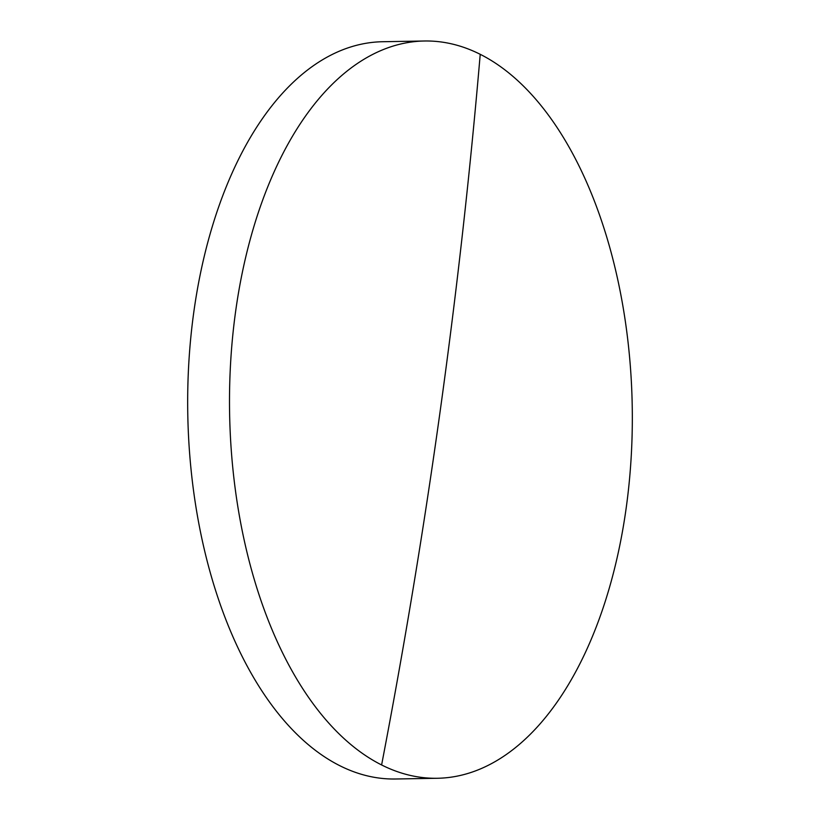 <?xml version="1.0" encoding="UTF-8"?>
<svg xmlns="http://www.w3.org/2000/svg" width="820" height="820" viewBox="0 0 820 820"><rect width="100%" height="100%" fill="white"/><g stroke="black" fill="none" stroke-linecap="round" stroke-linejoin="round"><path stroke-width="1.23" d="M626.203 507.867A368.692 201.341 89 0 0 480.223 54.315A368.692 201.341 89 0 0 424.483 41A368.692 201.341 89 0 0 235.627 311.405A368.692 201.341 89 0 0 381.607 764.957A368.692 201.341 89 0 0 437.347 778.272A368.692 201.341 89 0 0 626.203 507.867M424.483 41L382.653 41.728A368.692 201.341 89 0 0 193.797 312.133A368.692 201.341 89 0 0 339.777 765.685A368.692 201.341 89 0 0 395.517 779L437.347 778.272M480.223 54.315A6010.825 4840.316 116.7 0 1 381.607 764.957"/></g></svg>
